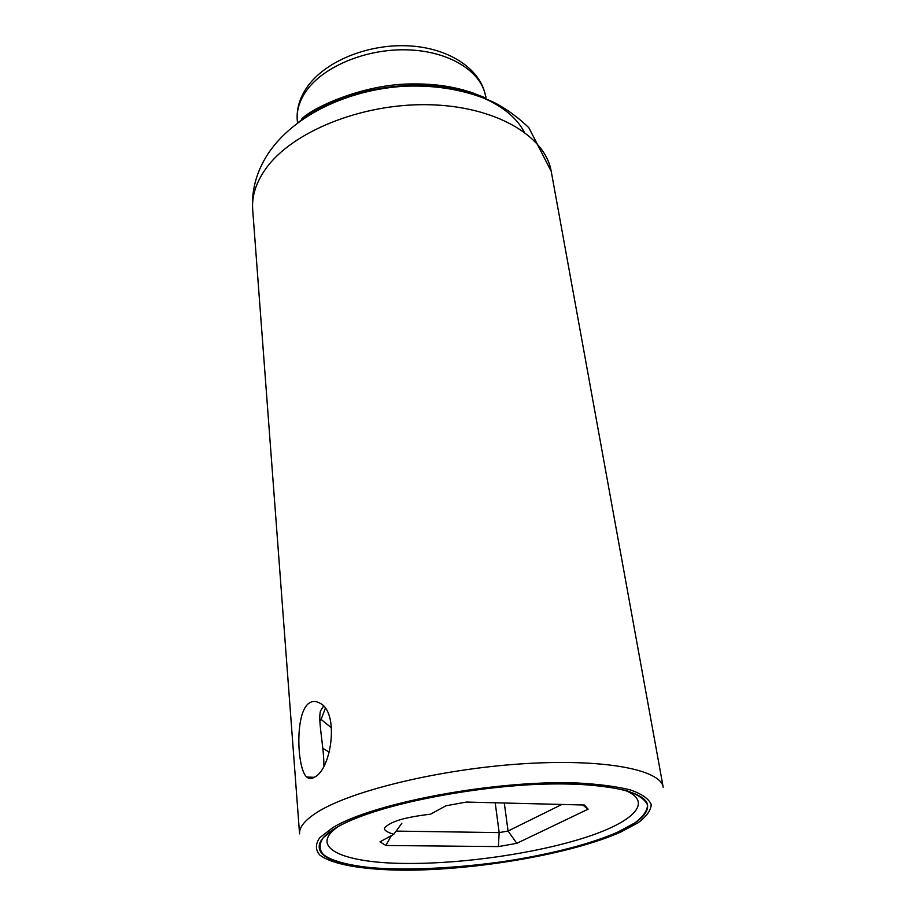<?xml version="1.0" encoding="UTF-8"?>
<svg xmlns="http://www.w3.org/2000/svg" width="916" height="916" viewBox="0 0 916 916"><rect width="100%" height="100%" fill="white"/><g stroke="black" fill="none" stroke-linecap="round" stroke-linejoin="round"><path stroke-width="1.37" d="M430.612 814.152L445.874 805.805L466.347 802.061L584.305 805.015L588.129 809.172L516.796 843.327L498.407 846.59L385.911 845.491L379.991 841.827L393.8 834.281L401.838 823.266L393.8 834.281C384.8 831.545 382.315 828.854 386.357 826.198C382.315 828.854 384.8 831.545 393.8 834.281L379.991 841.827L385.911 845.491L391.292 835.644L385.911 845.491L498.407 846.59L499.163 832.61L396.101 831.098L499.163 832.61L495.213 802.782L499.163 832.61L498.407 846.59L516.796 843.327L508.071 831.018L504.292 803.011L508.071 831.018L499.163 832.61L508.071 831.018L516.796 843.327L588.129 809.172L582.725 804.981L588.129 809.172L584.305 805.015L466.347 802.061L445.874 805.805L430.612 814.152C400.04 817.908 392.037 822.099 386.357 826.198C392.037 822.099 400.04 817.908 430.612 814.152M321.115 719.426L319.856 720.789L321.115 719.426L325.249 708.537L321.115 719.426L331.707 728.037L321.115 719.426M322.856 748.383L329.359 752.15L322.856 748.383M561.886 804.454L508.071 831.018L561.886 804.454M336.218 827.721C367.339 809.057 446.836 790.222 520.196 785.287C593.671 780.249 645.54 789.661 647.566 805.187C648.379 813.832 638.441 822.797 617.762 832.083L634.834 822.923C643.101 816.728 647.337 810.763 647.532 805.038C645.219 799.588 638.452 794.87 627.242 790.874C613.514 787.451 596.007 785.195 574.71 784.085C495.476 781.05 375.423 803.538 336.218 827.721C324.401 834.785 318.734 841.3 319.215 847.254C321.104 884.055 536.604 870.75 617.762 832.083C569.786 853.449 476.87 869.49 405.994 869.387C366.16 869.089 335.359 863.914 323.337 854.513C319.008 849.476 319.031 843.831 323.382 837.556L336.218 827.721M308.841 703.328C312.081 700.958 315.654 700.843 319.547 703.007C339.447 711.4 331.844 768.661 314.795 777.02C311.761 779.001 309.081 779.012 306.734 777.077C296.899 768.558 294.826 713.037 308.841 703.328C312.081 700.958 315.654 700.843 319.547 703.007C339.447 711.4 331.844 768.661 314.795 777.02C311.761 779.001 309.081 779.012 306.734 777.077C296.899 768.558 294.826 713.037 308.841 703.328M323.462 706.282L320.554 710.827C317.646 720.216 323.943 745.704 323.909 765.833C323.943 745.704 317.646 720.216 320.554 710.827L323.462 706.282M311.394 113.63L311.165 112.176M470.332 93.317L470.091 91.829L470.217 93.283M409.108 863.456C344.943 863.628 307.181 848.25 337.878 826.77C307.181 848.25 344.943 863.628 409.108 863.456C465.305 863.605 536.65 853.162 585.324 837.487C633.872 821.87 654.31 801.66 624.334 790.073C654.31 801.66 633.872 821.87 585.324 837.487C536.65 853.162 465.305 863.605 409.108 863.456M620.601 832.129L638.086 822.763C646.57 816.431 650.944 810.339 651.207 804.477C648.894 798.889 642.024 794.058 630.586 789.97C616.582 786.443 598.686 784.119 576.897 782.974C495.796 779.837 372.697 802.92 332.76 827.675L319.707 837.728C315.299 844.14 315.333 849.911 319.81 855.052C332.187 864.647 363.709 869.902 404.391 870.2C476.755 870.28 571.492 853.941 620.601 832.129L638.086 822.763C646.57 816.431 650.944 810.339 651.207 804.477C648.894 798.889 642.024 794.058 630.586 789.97C616.582 786.443 598.686 784.119 576.897 782.974C495.796 779.837 372.697 802.92 332.76 827.675L319.707 837.728C315.299 844.14 315.333 849.911 319.81 855.052C332.187 864.647 363.709 869.902 404.391 870.2C476.755 870.28 571.492 853.941 620.601 832.129M663.207 787.268C660.825 769.509 603.232 758.368 521.296 763.875C439.485 769.28 351.32 790.76 317.612 812.011C305.062 819.9 299.04 827.171 299.566 833.858L252.69 209.661C251.671 196.184 255.999 182.593 265.663 168.91C255.999 182.593 251.671 196.184 252.69 209.661C251.408 190.059 256.56 171.384 268.136 153.636C293.933 114.969 348.607 89.379 405.067 86.207C437.917 84.936 467.618 90.363 494.193 102.489C506.319 108.764 517.872 117.168 528.853 127.702L551.237 171.418C545.318 135.683 494.8 105.844 428.001 104.71C361.293 103.382 291.632 131.961 265.663 168.91C291.632 131.961 361.293 103.382 428.001 104.71C494.8 105.844 545.318 135.683 551.237 171.418L663.207 787.268C660.825 769.509 603.232 758.368 521.296 763.875C439.485 769.28 351.32 790.76 317.612 812.011C305.062 819.9 299.04 827.171 299.566 833.858L252.69 209.661C251.408 190.059 256.56 171.384 268.136 153.636C293.933 114.969 348.607 89.379 405.067 86.207C437.917 84.936 467.618 90.363 494.193 102.489C506.319 108.764 517.872 117.168 528.853 127.702L551.237 171.418L663.207 787.268M317.062 108.535L315.814 111.076M465.294 91.932L463.439 89.779M473.148 94.176L473.091 92.894L473.148 94.176M308.509 113.973L308.772 115.233L308.509 113.973M306.23 91.005C323.428 66.341 366.686 48.411 407.86 49.853C449.08 51.182 481.186 71.242 485.503 95.814L485.938 98.791L485.503 95.814C480.431 68.185 447.649 47.414 407.391 45.8C367.053 44.105 324.653 61.498 306.791 87.558C299.704 98.012 296.509 108.809 297.231 119.939C296.566 110.229 299.566 100.577 306.23 91.005C323.428 66.341 366.686 48.411 407.86 49.853C449.08 51.182 481.186 71.242 485.503 95.814C480.431 68.185 447.649 47.414 407.391 45.8C367.053 44.105 324.653 61.498 306.791 87.558C299.704 98.012 296.509 108.809 297.231 119.939C296.566 110.229 299.566 100.577 306.23 91.005M297.563 122.916L297.231 119.939L297.563 122.916M524.112 131.904C511.3 106.863 473.583 87.902 426.822 85.509C380.083 83.138 329.004 97.966 298.742 122.046C329.004 97.966 380.083 83.138 426.822 85.509C473.583 87.902 511.3 106.863 524.112 131.904M314.325 777.318L306.734 777.066L314.325 777.318M311.291 113.698L311.142 112.187M301.559 119.263C309.207 109.634 362.267 83.207 414.513 83.94C468.523 83.608 489.613 103.577 485.503 95.814C489.613 103.577 468.523 83.608 414.513 83.94C362.267 83.207 309.207 109.634 301.559 119.263"/></g></svg>
